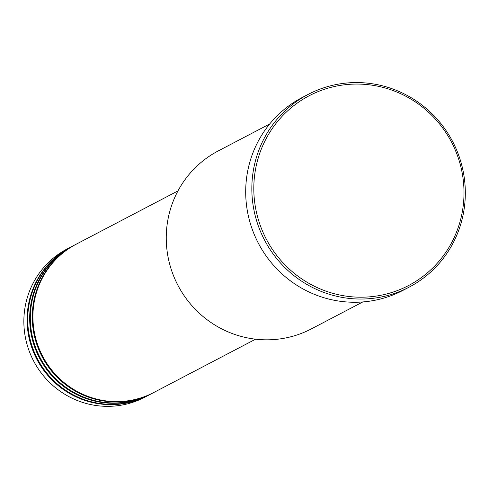 <?xml version="1.0" encoding="UTF-8"?>
<svg xmlns="http://www.w3.org/2000/svg" width="489" height="489" viewBox="0 0 489 489"><rect width="100%" height="100%" fill="white"/><g stroke="black" fill="none" stroke-linecap="round" stroke-linejoin="round"><path stroke-width="0.73" d="M177.965 190.912L76.198 244.2A83.686 81.675 62.4 0 0 43.778 358.284A83.686 81.675 62.4 0 0 153.839 392.478L255.606 339.189M75.874 244.372A83.686 81.675 62.4 0 0 75.55 244.543A83.686 81.675 62.4 0 0 43.13 358.62A83.686 81.675 62.4 0 0 153.198 392.82A83.686 81.675 62.4 0 0 153.515 392.649M75.55 244.543L73.613 245.557A83.686 81.675 62.4 0 0 41.192 359.641A83.686 81.675 62.4 0 0 151.254 393.834L153.198 392.82M73.289 245.729A83.686 81.675 62.4 0 0 72.965 245.894A83.686 81.675 62.4 0 0 40.544 359.977A83.686 81.675 62.4 0 0 150.606 394.171A83.686 81.675 62.4 0 0 150.93 394.006M72.965 245.894L71.021 246.914A83.686 81.675 62.4 0 0 38.607 360.992A83.686 81.675 62.4 0 0 148.668 395.191L150.606 394.171M70.697 247.079A83.686 81.675 62.4 0 0 70.373 247.251A83.686 81.675 62.4 0 0 37.959 361.334A83.686 81.675 62.4 0 0 148.02 395.528A83.686 81.675 62.4 0 0 148.344 395.356M269.671 123.998L218.192 150.954A100.428 98.008 62.4 0 0 179.292 287.85A100.428 98.008 62.4 0 0 311.365 328.883L362.85 301.927M450.094 139.506A107.122 104.542 62.4 0 0 306.646 97.128A107.122 104.542 62.4 0 0 267.715 241.755A107.122 104.542 62.4 0 0 411.163 284.14A107.122 104.542 62.4 0 0 450.094 139.506M265.967 242.727A108.796 106.174 -117.6 0 1 308.113 94.42A108.796 106.174 -117.6 0 1 451.194 138.876A108.796 106.174 -117.6 0 1 409.055 287.184A108.796 106.174 -117.6 0 1 265.967 242.727M308.113 94.42L301.97 97.641A108.796 106.174 62.4 0 0 259.824 245.943A108.796 106.174 62.4 0 0 402.905 290.399L409.055 287.184M70.373 247.251L67.14 248.944A83.686 81.675 62.4 0 0 34.725 363.027A83.686 81.675 62.4 0 0 144.787 397.221L148.02 395.528"/></g></svg>

